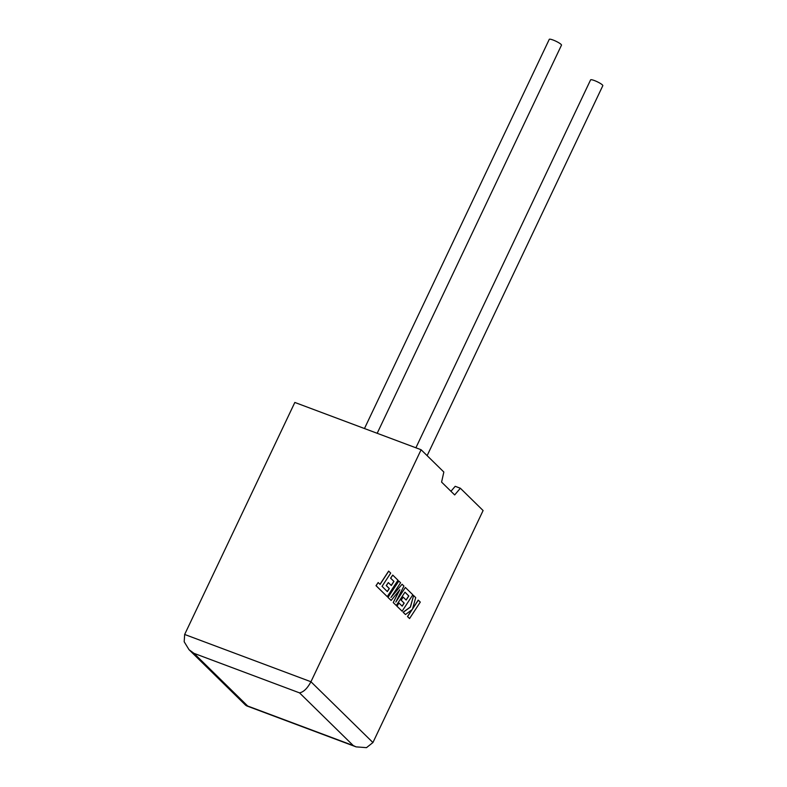 <?xml version="1.0" encoding="UTF-8"?>
<svg xmlns="http://www.w3.org/2000/svg" width="787" height="787" viewBox="0 0 787 787"><rect width="100%" height="100%" fill="white"/><g stroke="black" fill="none" stroke-linecap="round" stroke-linejoin="round"><path stroke-width="1.18" d="M377.18 433.293L561.485 45.154A6.768 1.161 -154.6 0 0 561.062 44.387A6.768 1.161 -154.6 0 0 554.461 40.57A6.768 1.161 -154.6 0 0 549.267 39.35L364.47 428.531M415.9 447.783L590.594 79.88A6.768 1.161 25.4 0 1 595.789 81.1A6.768 1.161 25.4 0 1 602.389 84.917A6.768 1.161 25.4 0 1 602.812 85.685L427.134 455.653M421.104 449.741L310.944 681.749L372.93 742.544L483.1 510.537L460.365 488.245L454.67 494.934L441.586 482.097L443.838 472.033L421.104 449.741L294.83 402.452L184.66 634.46L310.944 681.749C307.412 688.359 303.605 692.068 299.522 692.865L193.956 653.328L189.028 649.688L184.188 641.769L184.66 634.46M450.951 491.285L455.191 486.307L460.365 488.245M372.93 742.544L366.486 747.65L356.108 746.873L353.255 745.555L299.522 692.865M193.956 653.328L247.679 706.018L245.77 705.339L189.028 649.688M418.31 600.166L412.496 609.089L415.723 597.618L413.608 595.543L410.43 607.062L403.2 612.286L405.482 614.529L412.162 609.581L407.587 616.595L409.565 618.533L420.288 602.094L418.212 600.127L412.595 608.735M409.565 618.533L407.479 616.555L411.906 609.768M413.608 595.543L410.322 607.023L403.092 612.247L405.482 614.529M404.971 592.198L408.817 595.975L406.151 600.068L403.18 597.136L401.193 600.176L404.174 603.108L402.177 606.157L399.009 603.049L396.973 606.187L402.108 611.214L412.831 594.785L405.354 587.446L395.802 602.085L403.928 586.049L402.078 584.239L390.982 597.471L400.583 582.764L398.812 581.042L387.981 597.431L391.129 600.451L399.826 589.729L393.225 602.567L396.284 605.508L404.971 592.198L408.709 595.936L406.072 599.989M388.089 597.471L391.129 600.451M399.501 590.132L393.225 602.567M393.323 602.606L396.284 605.508M403.18 597.136L401.095 600.137L404.075 603.068L402.098 606.079M399.009 603.049L396.874 606.147L402.108 611.214M405.354 587.446L396.255 601.199M402.078 584.239L391.464 596.733M398.812 581.042L387.981 597.431M388.729 571.146L380.072 584.407L378.173 582.537L376.107 585.715L387.253 596.644L397.976 580.216L392.733 575.071L390.696 578.209L393.962 581.406L391.306 585.498L388.325 582.577L386.338 585.617L389.319 588.538L387.322 591.588L382.049 586.345L390.706 573.093L388.63 571.106L379.993 584.328M378.173 582.537L375.999 585.676L387.253 596.644M392.733 575.071L390.588 578.17L393.864 581.367L391.228 585.42M388.325 582.577L386.24 585.577L389.221 588.499L387.243 591.509M247.679 706.018L353.255 745.555M356.108 746.873L246.587 705.85"/></g></svg>
